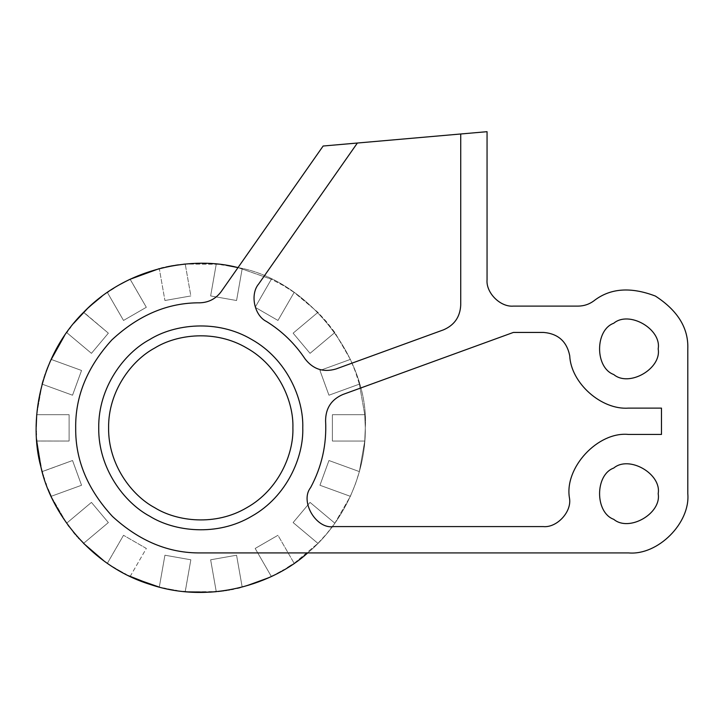 <?xml version="1.0" encoding="UTF-8"?>
<svg xmlns="http://www.w3.org/2000/svg" width="724" height="724" viewBox="0 0 724 724"><rect width="100%" height="100%" fill="white"/><g stroke="black" fill="none" stroke-linecap="round" stroke-linejoin="round"><path stroke-width="0.54" stroke-dasharray="3.62 2.71" d="M364.76 414.707L359.376 384.136L355.366 371.593L350.371 359.403L334.85 332.524L326.796 322.099L317.927 312.352L294.152 292.406L283.021 285.365L271.355 279.238L238.015 267.599C307.157 279.419 369.43 357.837 365.294 427.866C366.063 473.967 343.23 523.543 307.691 552.919C343.23 523.543 366.063 473.967 365.294 427.866L364.76 414.707L332.379 414.707L332.379 441.034L364.76 441.034L365.294 427.866L364.76 441.034L359.376 471.596L364.76 441.034L332.379 441.034L364.76 441.034L332.379 441.034L332.379 414.707L364.76 414.707L365.294 427.866C369.43 357.837 307.157 279.419 238.015 267.599L271.355 279.238L255.165 307.284L277.962 320.451L294.152 292.406L317.927 312.352L293.12 333.167L310.044 353.339L334.85 332.524L350.371 359.403L319.945 370.471L328.949 395.214L359.376 384.136L364.76 414.707L332.379 414.707L364.76 414.707M227.571 265.527L226.331 265.319M225.562 265.201L223.689 264.93L225.58 265.21M223.11 264.848L222.594 264.776L223.11 264.848M221.653 264.658L220.358 264.495L221.653 264.658M218.386 264.269L185.226 264.052L216.259 264.052L210.639 295.944L236.567 300.514L242.187 268.622L236.567 300.514L242.187 268.622L236.567 300.514L210.639 295.944L216.259 264.052L218.304 264.26M166.167 266.993L163.633 267.563M161.099 268.17L159.298 268.622L164.927 300.514L190.846 295.944L185.226 264.052L190.846 295.944L185.226 264.052L190.846 295.944L164.927 300.514L159.298 268.622L161.027 268.188M111.134 289.862L107.333 292.406L123.523 320.451L146.329 307.284L130.139 279.238L128.401 280.079M123.451 282.604L121.985 283.392M120.6 284.152L119.659 284.686M114.573 287.69L113.867 288.125M112.564 288.948L111.197 289.817M70.59 327.194L69.441 328.705M83.559 312.352L108.365 333.167L83.559 312.352L108.365 333.167L91.441 353.339L66.635 332.524L91.441 353.339L108.365 333.167L83.685 312.225M64.644 335.393L51.123 359.403L81.55 370.471L51.123 359.403L81.55 370.471L51.123 359.403L48.617 365.149M50.508 360.751L50.218 361.403M45.648 372.905L45.15 374.344L45.648 372.905M44.77 375.448L44.417 376.516L44.77 375.448M44.046 377.656L43.295 380.064L44.046 377.656M42.128 384.109L36.725 414.707L42.119 384.136L72.545 395.214L81.55 370.471L72.545 395.214L42.119 384.136M36.716 414.807L36.39 419.92M36.209 429.45L36.236 431.115L36.209 429.45M36.254 432.228L36.3 433.468L36.254 432.228M36.345 434.672L36.408 436.21L36.345 434.672M36.417 436.237L36.607 439.495L36.417 436.237M36.725 440.997L69.106 441.034L69.106 414.707L36.725 414.707L69.106 414.707L36.725 414.707L69.106 414.707L69.106 441.034L36.725 440.997M49.205 491.985L51.123 496.329L81.55 485.261L72.545 460.518L42.137 471.677L36.725 441.034L69.106 441.034L36.725 441.034M43.006 474.682L43.892 477.578M46.264 484.519L46.879 486.175L46.264 484.519M51.123 496.329L66.671 523.253L51.123 496.329L81.55 485.261L51.123 496.329L81.55 485.261L72.545 460.518L42.119 471.596L72.545 460.518L81.55 485.261L72.545 460.518L42.119 471.596M66.689 523.289L67.947 525.027L66.689 523.289M69.079 526.556L70.065 527.85L69.079 526.556M72.735 531.244L73.504 532.203M75.649 534.755L76.518 535.76L75.649 534.755M78.762 538.294L78.228 537.706M82.455 542.249L83.577 543.389M107.351 563.335L123.523 535.289L107.333 563.326M115.804 568.793L117.026 569.516M125.849 574.376L128.573 575.743M160.764 587.481L163.751 588.196L160.764 587.481M166.221 588.748L167.805 589.083L166.221 588.748M173.796 590.187L175.298 590.431L173.796 590.187M176.864 590.666L178.366 590.884L176.864 590.666M178.81 590.947L180.891 591.209L178.81 590.947M185.19 591.671L190.846 559.788L164.927 555.217L159.298 587.11L164.927 555.217L159.298 587.11L164.927 555.217L190.846 559.788L185.226 591.68M216.259 591.68L210.639 559.788L216.259 591.68L210.639 559.788L236.567 555.217L242.187 587.11L271.355 576.494L242.187 587.11L236.567 555.217L210.639 559.788L216.259 591.68L218.105 591.49L188.756 591.979M224.15 590.739L225.236 590.576L224.15 590.739M227.119 590.286L228.141 590.114L227.119 590.286M229.798 589.825L231.454 589.517L229.798 589.825M235.454 588.712L237.3 588.295L235.454 588.712M240.069 587.644L242.097 587.128L240.069 587.644M272.984 575.707L275.156 574.621L272.984 575.707M275.274 574.566L277.102 573.625L275.274 574.566M280.993 571.517L282.659 570.575L280.993 571.517M283.69 569.978L285.093 569.154L283.69 569.978M286.451 568.331L287.519 567.67M291.727 564.973L292.813 564.249M294.152 563.326L317.927 543.38L326.796 533.633L334.85 523.208L350.371 496.329L355.366 484.148L359.376 471.596L328.949 460.518L319.945 485.261L350.371 496.329L334.85 523.208L310.044 502.393L293.12 522.565L317.927 543.38L294.152 563.326L277.962 535.289L255.165 548.448L271.355 576.494L255.165 548.448L271.355 576.494L255.165 548.448L277.962 535.289L294.152 563.326M130.139 576.494L146.329 548.448L123.523 535.289L146.329 548.448L130.139 576.494M103.623 560.693L83.559 543.38L108.365 522.565L91.441 502.393L66.635 523.208L91.441 502.393L66.635 523.208L91.441 502.393L108.365 522.565L83.559 543.38L82.5 542.285M130.103 279.256L146.329 307.284L130.139 279.238L159.298 268.622L164.927 300.514L159.298 268.622M292.894 427.866C293.781 401.739 278.659 365.892 246.821 348.063C215.462 329.411 176.855 334.235 154.674 348.063C131.605 360.362 108.12 391.376 108.6 427.866C108.12 464.356 131.605 495.379 154.674 507.669C176.855 521.497 215.462 526.33 246.821 507.669C278.659 489.84 293.781 453.993 292.894 427.866C293.781 453.993 278.659 489.84 246.821 507.669C215.462 526.33 176.855 521.497 154.674 507.669C131.605 495.379 108.12 464.356 108.6 427.866C108.12 391.376 131.605 360.362 154.674 348.063C176.855 334.235 215.462 329.411 246.821 348.063C278.659 365.892 293.781 401.739 292.894 427.866M328.949 395.214L359.376 384.136L328.949 395.214L319.945 370.471L350.371 359.403L355.366 371.593L359.376 384.136L328.949 395.214L319.945 370.471L350.371 359.403L319.945 370.471L328.949 395.214M310.044 353.339L334.85 332.524L310.044 353.339L293.12 333.167L317.927 312.352L326.796 322.099L334.85 332.524L310.044 353.339L293.12 333.167L317.927 312.352L293.12 333.167L310.044 353.339M277.962 320.451L294.152 292.406L277.962 320.451L255.165 307.284L271.355 279.238L283.021 285.365L294.152 292.406L277.962 320.451L255.165 307.284L271.355 279.238L255.165 307.284L277.962 320.451M216.259 264.052L210.639 295.944L216.259 264.052M163.416 267.608L165.95 267.038M166.547 266.912L167.859 266.64M169.796 266.26L170.882 266.052M172.71 265.726L175.443 265.283M178.43 264.839L180.548 264.568M180.593 264.559L183.543 264.224M108.654 291.501L111.062 289.908M113.822 288.152L114.528 287.718M119.84 284.586L121.116 283.871M125.406 281.582L126.13 281.211M130.139 279.238L146.329 307.284L123.523 320.451L107.333 292.406M75.758 320.841L76.301 320.216M77.377 318.976L77.93 318.361M80.147 315.926L82.409 313.528M66.635 332.524L91.441 353.339L66.635 332.524M46.653 370.145L47.16 368.815M47.666 367.511L48.146 366.308M36.2 426.753L36.209 425.784M36.245 424.155L36.272 422.934M36.309 421.848L36.327 421.332M43.902 477.623L43.431 476.102M75.305 534.357L74.699 533.633M73.576 532.285L72.789 531.326M83.559 543.38L108.365 522.565L83.559 543.38M128.646 575.77L124.465 573.661M117.107 569.571L115.903 568.847M242.187 587.11L236.567 555.217L242.187 587.11M292.786 564.258L290.161 565.996M287.546 567.652L286.487 568.304M293.12 522.565L317.927 543.38L293.12 522.565L310.044 502.393L334.85 523.208L326.796 533.633L317.927 543.38L293.12 522.565L310.044 502.393L334.85 523.208L310.044 502.393L293.12 522.565M319.945 485.261L350.371 496.329L319.945 485.261L328.949 460.518L359.376 471.596L355.366 484.148L350.371 496.329L319.945 485.261L328.949 460.518L359.376 471.596L328.949 460.518L319.945 485.261M593.635 301.039C609.87 288.206 630.459 286.55 655.401 296.071C677.791 310.605 688.587 328.207 687.8 348.887L687.8 493.687C690.452 522.99 657.872 555.57 628.568 552.919L307.691 552.919L628.568 552.919C657.872 555.57 690.452 522.99 687.8 493.687L687.8 348.887C688.587 328.207 677.791 310.605 655.401 296.071C630.459 286.55 609.87 288.206 593.635 301.039C589.001 304.37 583.825 306.053 578.114 306.107C583.825 306.053 589.001 304.37 593.635 301.039M238.015 267.599L323.139 146.022L487.053 131.687L487.053 279.772C485.876 292.804 500.356 307.284 513.379 306.107L578.114 306.107L513.379 306.107C500.356 307.284 485.876 292.804 487.053 279.772L487.053 131.687L323.139 146.022L238.015 267.599M658.179 493.687C661.736 473.921 629.093 455.07 613.753 468.039C594.856 474.835 594.856 512.529 613.753 519.334C629.093 532.294 661.736 513.452 658.179 493.687C661.736 513.452 629.093 532.294 613.753 519.334C594.856 512.529 594.856 474.835 613.753 468.039C629.093 455.07 661.736 473.921 658.179 493.687M658.179 348.887C661.736 329.121 629.093 310.27 613.753 323.239C594.856 330.035 594.856 367.729 613.753 374.534C629.093 387.494 661.736 368.652 658.179 348.887C661.736 368.652 629.093 387.494 613.753 374.534C594.856 367.729 594.856 330.035 613.753 323.239C629.093 310.27 661.736 329.121 658.179 348.887M200.747 552.919L307.691 552.919L200.747 552.919C168.9 553.344 139.479 541.19 112.482 516.456C87.649 489.542 75.386 460.165 75.694 428.318C75.151 396.481 87.197 367.014 111.84 339.927C138.655 314.994 167.986 302.623 199.833 302.813C208.765 302.505 215.888 298.759 221.209 291.591C215.888 298.759 208.765 302.505 199.833 302.813C167.986 302.623 138.655 314.994 111.84 339.927C87.197 367.014 75.151 396.481 75.694 428.318C75.386 460.165 87.649 489.542 112.482 516.456C139.479 541.19 168.9 553.344 200.747 552.919M332.379 414.707L332.379 441.034L332.379 414.707M277.962 535.289L255.165 548.448L277.962 535.289M236.567 555.217L210.639 559.788L236.567 555.217M190.846 559.788L164.927 555.217L190.846 559.788M146.329 548.448L123.523 535.289L146.329 548.448M108.365 522.565L91.441 502.393L108.365 522.565M69.106 441.034L69.106 414.707L69.106 441.034M72.545 395.214L81.55 370.471L72.545 395.214M91.441 353.339L108.365 333.167L91.441 353.339M123.523 320.451L146.329 307.284L123.523 320.451M164.927 300.514L190.846 295.944L164.927 300.514M210.639 295.944L236.567 300.514L210.639 295.944M302.768 427.866C303.745 398.942 287.003 359.258 251.753 339.52C217.037 318.859 174.294 324.198 149.732 339.52C124.193 353.122 98.193 387.467 98.726 427.866C98.193 468.265 124.193 502.61 149.732 516.221C174.294 531.534 217.037 536.873 251.753 516.221C287.003 496.474 303.745 456.79 302.768 427.866C303.745 456.79 287.003 496.474 251.753 516.221C217.037 536.873 174.294 531.534 149.732 516.221C124.193 502.61 98.193 468.265 98.726 427.866C98.193 387.467 124.193 353.122 149.732 339.52C174.294 324.198 217.037 318.859 251.753 339.52C287.003 359.258 303.745 398.942 302.768 427.866M460.726 133.985L460.726 305.139L460.726 133.985M304.994 358.796C312.994 369.231 323.311 372.634 335.945 368.996L443.405 329.882C454.31 325.23 460.084 316.985 460.726 305.139C460.084 316.985 454.31 325.23 443.405 329.882L335.945 368.996C323.311 372.634 312.994 369.231 304.994 358.796C294.84 343.565 281.989 331.112 266.432 321.456C281.989 331.112 294.84 343.565 304.994 358.796M357.375 143.026L258.694 283.953C249.861 294.234 254.251 315.501 266.432 321.456C254.251 315.501 249.861 294.234 258.694 283.953L357.375 143.026M543.57 332.434C558.086 333.683 566.801 341.447 569.725 355.719C570.874 382.996 601.336 410.128 628.568 408.119L661.474 408.119L661.474 434.445L628.568 434.445C597.852 431.305 564.005 467.858 569.498 498.239C571.942 511.741 556.901 527.986 543.253 526.592L333.692 526.592C316.361 529.633 299.609 501.442 310.569 487.677C321.8 466.754 326.814 444.446 325.592 420.734C325.655 408.227 331.411 399.476 342.877 394.489C331.411 399.476 325.655 408.227 325.592 420.734C326.814 444.446 321.8 466.754 310.569 487.677C299.609 501.442 316.361 529.633 333.692 526.592L543.253 526.592C556.901 527.986 571.942 511.741 569.498 498.239C564.005 467.858 597.852 431.305 628.568 434.445L661.474 434.445L661.474 408.119L628.568 408.119C601.336 410.128 570.874 382.996 569.725 355.719C566.801 341.447 558.086 333.683 543.57 332.434L513.379 332.434L543.57 332.434M513.379 332.434L342.877 394.489"/><path stroke-width="1.09" d="M226.331 265.319L238.015 267.599C193.552 255.789 127.415 266.857 83.749 312.162C38.933 356.326 28.598 422.581 40.897 466.899C50.409 511.904 90.12 565.942 150.248 584.476C209.879 604.558 273.681 583.897 307.691 552.919C273.681 583.897 209.879 604.558 150.248 584.476C90.12 565.942 50.409 511.904 40.897 466.899C28.598 422.581 38.933 356.326 83.749 312.162C127.415 266.857 193.552 255.789 238.015 267.599L227.571 265.527M223.689 264.93L223.11 264.848L223.689 264.93M222.594 264.776L221.653 264.658L222.594 264.776M185.226 264.052L172.71 265.726M172.122 265.826L166.167 266.993M163.633 267.563L161.099 268.17M159.298 268.622L130.139 279.238M128.401 280.079L124.266 282.17M121.985 283.392L120.6 284.152M113.867 288.125L112.564 288.948M102.003 296.243L100.174 297.636M99.595 298.08L96.283 300.732M96.229 300.777L87.785 308.225M87.695 308.306L73.694 323.302M69.441 328.696L70.59 327.194M67.667 331.085L66.662 332.497L67.667 331.094M50.508 360.751L64.644 335.393M50.218 361.403L46.119 371.593M45.15 374.344L44.77 375.448L45.15 374.344M44.417 376.516L44.046 377.656L44.417 376.516M43.295 380.064L42.128 384.109L43.295 380.064M36.2 426.753L36.716 414.807M36.236 431.115L36.254 432.228L36.236 431.115M36.3 433.468L36.345 434.672L36.3 433.468M36.607 439.495L36.725 440.997L36.607 439.495M36.725 441.034L40.888 466.871M40.906 466.935L42.119 471.596M42.137 471.677L42.607 473.351L42.137 471.677M43.892 477.578L44.354 479.026M45.865 483.424L46.264 484.519L45.865 483.424M48.074 489.234L49.205 491.985M67.947 525.027L69.079 526.556L67.947 525.027M73.504 532.203L75.305 534.357M76.518 535.76L77.405 536.774L76.518 535.76M78.228 537.706L79.142 538.719M83.577 543.389L104.102 561.037M113.215 567.2L115.804 568.793M117.026 569.516L122.646 572.693M124.465 573.661L125.849 574.376M128.573 575.743L133.85 578.205M133.922 578.232L159.135 587.064M163.751 588.196L166.221 588.748L163.751 588.196M167.805 589.083L170.33 589.571L167.805 589.083M170.357 589.58L173.796 590.187L170.357 589.58M175.298 590.431L176.864 590.666L175.298 590.431M183.425 591.499L186.032 591.752M186.05 591.752L186.539 591.798M186.955 591.834L187.579 591.888M187.597 591.888L209.933 592.16M210.114 592.141L216.259 591.68M218.105 591.49L224.15 590.739L218.105 591.49M225.236 590.576L227.119 590.286L225.236 590.576M228.141 590.114L229.798 589.825L228.141 590.114M231.454 589.517L233.562 589.11L231.454 589.517M237.3 588.295L240.069 587.644L237.3 588.295M271.355 576.494L272.984 575.707L271.355 576.494M277.102 573.625L280.993 571.517L277.102 573.625M282.659 570.575L283.69 569.978L282.659 570.575M287.519 567.67L291.727 564.973M188.756 591.979L187.769 591.897M187.751 591.897L183.416 591.499M158.809 586.974L158.357 586.856M158.113 586.793L153.108 585.363M153.045 585.345L128.646 575.77M104.093 561.037L103.623 560.693M83.685 312.225L84.147 311.763M84.301 311.61L88.156 307.872M88.201 307.827L89.161 306.94M89.197 306.904L90.047 306.125M90.129 306.053L101.876 296.333M161.027 268.188L163.416 267.608M165.95 267.038L166.547 266.912M167.859 266.64L169.796 266.26M170.882 266.052L172.176 265.817M175.443 265.283L178.43 264.839M183.543 264.224L185.19 264.061M107.333 292.406L108.654 291.501M111.062 289.908L113.822 288.152M121.116 283.871L125.406 281.582M126.13 281.211L130.103 279.256M73.685 323.311L75.758 320.841M76.301 320.216L77.377 318.976M77.93 318.361L80.147 315.926M82.409 313.528L83.559 312.352M46.137 371.557L46.653 370.145M47.16 368.815L47.666 367.511M48.146 366.308L48.39 365.711M36.209 425.784L36.245 424.155M36.272 422.934L36.309 421.848M36.327 421.332L36.39 419.92M51.123 496.329L49.223 492.012M49.205 491.976L48.083 489.252M44.372 479.08L43.902 477.623M43.44 476.139L43.006 474.682M79.169 538.746L78.762 538.294M74.699 533.633L73.576 532.285M122.673 572.711L117.107 569.571M115.903 568.847L113.279 567.236M290.161 565.996L288.74 566.91M288.423 567.109L287.546 567.652M628.568 552.919L200.747 552.919L628.568 552.919C657.872 555.57 690.452 522.99 687.8 493.687C690.452 522.99 657.872 555.57 628.568 552.919M221.209 291.591L323.139 146.022L487.053 131.687L487.053 279.772C485.876 292.804 500.356 307.284 513.379 306.107L578.114 306.107C583.825 306.053 589.001 304.37 593.635 301.039C609.87 288.206 630.459 286.55 655.401 296.071C677.791 310.605 688.587 328.207 687.8 348.887L687.8 493.687L687.8 348.887C688.587 328.207 677.791 310.605 655.401 296.071C630.459 286.55 609.87 288.206 593.635 301.039C589.001 304.37 583.825 306.053 578.114 306.107L513.379 306.107C500.356 307.284 485.876 292.804 487.053 279.772L487.053 131.687L460.726 133.985L460.726 305.139C460.084 316.985 454.31 325.23 443.405 329.882L335.945 368.996C323.311 372.634 312.994 369.231 304.994 358.796C294.84 343.565 281.989 331.112 266.432 321.456C254.251 315.501 249.861 294.234 258.694 283.953L357.375 143.026L323.139 146.022L221.209 291.591C215.888 298.759 208.765 302.505 199.833 302.813C167.986 302.623 138.655 314.994 111.84 339.927C87.197 367.014 75.151 396.481 75.694 428.318C75.386 460.165 87.649 489.542 112.482 516.456C139.479 541.19 168.9 553.344 200.747 552.919C168.9 553.344 139.479 541.19 112.482 516.456C87.649 489.542 75.386 460.165 75.694 428.318C75.151 396.481 87.197 367.014 111.84 339.927C138.655 314.994 167.986 302.623 199.833 302.813C208.765 302.505 215.888 298.759 221.209 291.591M292.894 427.866C293.781 401.739 278.659 365.892 246.821 348.063C215.462 329.411 176.855 334.235 154.674 348.063C131.605 360.362 108.12 391.376 108.6 427.866C108.12 464.356 131.605 495.379 154.674 507.669C176.855 521.497 215.462 526.33 246.821 507.669C278.659 489.84 293.781 453.993 292.894 427.866C293.781 453.993 278.659 489.84 246.821 507.669C215.462 526.33 176.855 521.497 154.674 507.669C131.605 495.379 108.12 464.356 108.6 427.866C108.12 391.376 131.605 360.362 154.674 348.063C176.855 334.235 215.462 329.411 246.821 348.063C278.659 365.892 293.781 401.739 292.894 427.866M658.179 493.687C661.736 473.921 629.093 455.07 613.753 468.039C594.856 474.835 594.856 512.529 613.753 519.334C629.093 532.294 661.736 513.452 658.179 493.687C661.736 513.452 629.093 532.294 613.753 519.334C594.856 512.529 594.856 474.835 613.753 468.039C629.093 455.07 661.736 473.921 658.179 493.687M658.179 348.887C661.736 329.121 629.093 310.27 613.753 323.239C594.856 330.035 594.856 367.729 613.753 374.534C629.093 387.494 661.736 368.652 658.179 348.887C661.736 368.652 629.093 387.494 613.753 374.534C594.856 367.729 594.856 330.035 613.753 323.239C629.093 310.27 661.736 329.121 658.179 348.887M302.768 427.866C303.745 456.79 287.003 496.474 251.753 516.221C217.037 536.873 174.294 531.534 149.732 516.221C124.193 502.61 98.193 468.265 98.726 427.866C98.193 387.467 124.193 353.122 149.732 339.52C174.294 324.198 217.037 318.859 251.753 339.52C287.003 359.258 303.745 398.942 302.768 427.866C303.745 398.942 287.003 359.258 251.753 339.52C217.037 318.859 174.294 324.198 149.732 339.52C124.193 353.122 98.193 387.467 98.726 427.866C98.193 468.265 124.193 502.61 149.732 516.221C174.294 531.534 217.037 536.873 251.753 516.221C287.003 496.474 303.745 456.79 302.768 427.866M342.877 394.489C331.411 399.476 325.655 408.227 325.592 420.734C326.814 444.446 321.8 466.754 310.569 487.677C299.609 501.442 316.361 529.633 333.692 526.592L543.253 526.592C556.901 527.986 571.942 511.741 569.498 498.239C564.005 467.858 597.852 431.305 628.568 434.445L661.474 434.445L661.474 408.119L628.568 408.119C601.336 410.128 570.874 382.996 569.725 355.719C566.801 341.447 558.086 333.683 543.57 332.434C558.086 333.683 566.801 341.447 569.725 355.719C570.874 382.996 601.336 410.128 628.568 408.119L661.474 408.119L661.474 434.445L628.568 434.445C597.852 431.305 564.005 467.858 569.498 498.239C571.942 511.741 556.901 527.986 543.253 526.592L333.692 526.592C316.361 529.633 299.609 501.442 310.569 487.677C321.8 466.754 326.814 444.446 325.592 420.734C325.655 408.227 331.411 399.476 342.877 394.489L513.379 332.434L543.57 332.434L513.379 332.434L342.877 394.489L513.379 332.434M460.726 305.139L460.726 133.985L357.375 143.026L258.694 283.953C249.861 294.234 254.251 315.501 266.432 321.456C281.989 331.112 294.84 343.565 304.994 358.796C312.994 369.231 323.311 372.634 335.945 368.996L443.405 329.882C454.31 325.23 460.084 316.985 460.726 305.139"/></g></svg>
